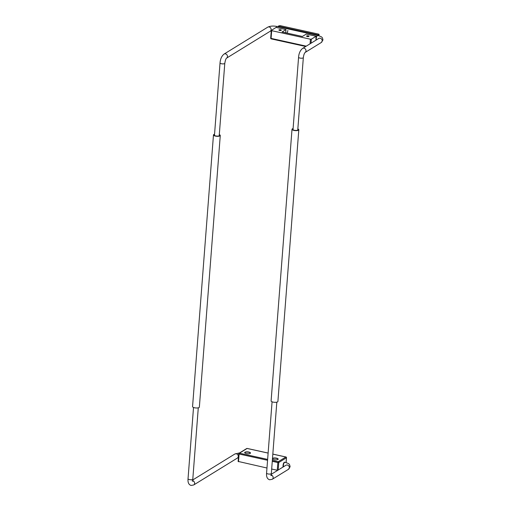 <?xml version="1.0" encoding="UTF-8"?>
<svg xmlns="http://www.w3.org/2000/svg" width="511" height="511" viewBox="0 0 511 511"><rect width="100%" height="100%" fill="white"/><g stroke="black" fill="none" stroke-linecap="round" stroke-linejoin="round"><path stroke-width="0.77" d="M292.011 129.277L271.105 400.943A3.411 1.092 4.4 0 0 273.059 402.093A3.411 1.092 4.4 0 0 277.901 401.467L298.807 129.8A3.411 1.092 -175.6 0 1 293.966 130.426A3.411 1.092 -175.6 0 1 292.011 129.277A3.411 1.092 -175.6 0 1 293.09 128.58M297.849 128.944A3.411 1.092 -175.6 0 1 298.807 129.8M297.817 129.302A2.727 0.875 -175.6 0 1 298.13 129.749A2.727 0.875 -175.6 0 1 294.253 130.248A2.727 0.875 -175.6 0 1 292.688 129.328A2.727 0.875 -175.6 0 1 293.065 128.932M213.47 134.949L192.564 406.615A3.411 1.092 4.4 0 0 194.519 407.765A3.411 1.092 4.4 0 0 199.36 407.139L220.267 135.472A3.411 1.092 -175.6 0 1 215.418 136.098A3.411 1.092 -175.6 0 1 213.47 134.949A3.411 1.092 -175.6 0 1 214.55 134.246M219.308 134.617A3.411 1.092 -175.6 0 1 220.267 135.472M219.276 134.968A2.727 0.875 -175.6 0 1 219.583 135.415A2.727 0.875 -175.6 0 1 215.712 135.92A2.727 0.875 -175.6 0 1 214.147 135A2.727 0.875 -175.6 0 1 214.518 134.604M308.893 36.46A1.226 0.396 -175.6 0 1 307.507 36.581A1.226 0.396 -175.6 0 1 306.568 36.121A1.226 0.396 -175.6 0 1 306.683 35.968A1.226 0.396 -175.6 0 1 308.069 35.853A1.226 0.396 -175.6 0 1 309.014 36.307A1.226 0.396 -175.6 0 1 308.893 36.46M281.216 30.353A1.226 0.396 -175.6 0 1 279.824 30.475A1.226 0.396 -175.6 0 1 278.885 30.015A1.226 0.396 -175.6 0 1 279 29.868A1.226 0.396 -175.6 0 1 280.386 29.747A1.226 0.396 -175.6 0 1 281.331 30.206A1.226 0.396 -175.6 0 1 281.216 30.353M278.105 26.725L278.15 26.17L279.919 25.595L318.679 34.141L319.068 34.371L318.136 34.984L318.091 35.546M316.283 39.979A2.383 0.913 -77.6 0 1 315.945 38.357L316.111 36.236L311.34 39.175L310.433 39.219L271.68 30.673L271.354 30.36L276.125 27.415L285.968 29.587L285.802 31.714A2.383 0.913 -77.6 0 0 285.873 32.832M316.111 36.236L306.268 34.065L302.365 36.473L282.059 31.995L285.968 29.587M287.827 30.468A2.383 0.913 -77.6 0 1 286.939 33.068M278.15 26.17L318.136 34.984M244.91 453.002A2.727 0.875 -175.6 0 1 244.846 452.791A2.727 0.875 -175.6 0 1 245.108 452.452A2.727 0.875 -175.6 0 1 248.193 452.19A2.727 0.875 -175.6 0 1 250.288 453.206A2.727 0.875 -175.6 0 1 250.192 453.41M272.593 459.108A2.727 0.875 -175.6 0 1 272.529 458.891A2.727 0.875 -175.6 0 1 272.791 458.559A2.727 0.875 -175.6 0 1 275.876 458.29A2.727 0.875 -175.6 0 1 277.965 459.312A2.727 0.875 -175.6 0 1 277.875 459.51M250.224 453.385A2.932 0.939 4.4 0 0 250.307 453.334A2.932 0.939 4.4 0 0 248.736 452.018A2.932 0.939 4.4 0 0 244.935 452.222A2.932 0.939 4.4 0 0 244.807 452.912A2.932 0.939 4.4 0 0 247.407 453.73A2.932 0.939 4.4 0 0 250.224 453.385M272.452 458.974A2.932 0.939 4.4 0 0 272.491 459.012A2.932 0.939 4.4 0 0 275.09 459.836A2.932 0.939 4.4 0 0 277.907 459.491A2.932 0.939 4.4 0 0 277.99 459.434A2.932 0.939 4.4 0 0 276.413 458.124A2.932 0.939 4.4 0 0 272.619 458.322A2.932 0.939 4.4 0 0 272.497 458.418M238.171 461.427L266.972 468.012M271.68 469.047L277.709 470.324M282.96 467.092L283.107 465.17A2.383 0.913 -77.6 0 1 284.633 462.219L284.94 462.289A2.383 0.913 102.4 0 0 284.601 462.366A2.383 0.913 102.4 0 0 283.413 465.24A2.383 0.913 102.4 0 0 283.611 466.69M272.069 401.799L266.576 473.122A2.383 0.767 4.4 0 0 267.943 473.927A2.383 0.767 4.4 0 0 271.335 473.486L271.501 475.639L270.683 475.121M266.576 473.122C266.257 476.833 267.279 479.056 269.655 479.778L272.248 479.292A2.383 2.07 -121.6 0 0 271.36 475.064M272.248 479.292L288.447 469.315A2.383 2.07 -121.6 0 0 285.943 465.253L271.309 474.272M239.608 452.899L234.888 453.998A2.383 2.07 58.4 0 1 237.385 458.06L193.707 484.965A2.383 2.07 58.4 0 0 192.819 480.73M192.142 480.794L192.96 481.311L192.794 479.158A2.383 0.767 -175.6 0 1 189.402 479.599A2.383 0.767 -175.6 0 1 188.035 478.794L193.522 407.471M306.261 46.156L271.079 38.395L271.322 38.862M310.433 39.219L310.081 43.805M270.747 38.089L271.079 38.395L271.68 30.673M311.027 43.218L311.34 39.175M319.005 34.454L318.902 35.764M272.274 461.324L277.856 462.557L278.195 461.733A0.683 0.594 58.4 0 1 278.763 462.512L286.428 457.792A0.683 0.594 -121.6 0 0 285.866 457.013L286.051 457.07M238.509 461.733L239.103 454.011L238.778 453.698A0.683 0.594 58.4 0 1 239.442 453.187L239.103 454.011L267.566 460.283M278.182 470.031L278.763 462.512L277.856 462.557L277.262 470.28M272.823 454.138L285.866 457.013L278.195 461.733L272.337 460.443M267.636 459.402L239.442 453.187L247.107 448.466A0.683 0.594 -121.6 0 0 246.66 448.556M286.454 457.626L286.058 462.576M247.286 448.505L268.122 453.097M316.45 39.877A2.383 0.913 -77.6 0 1 316.252 38.427A2.383 0.913 -77.6 0 1 317.44 35.553A2.383 0.913 -77.6 0 1 317.778 35.476C322.556 37.028 322.269 37.099 322.965 39.947L321.291 42.502A2.383 2.07 58.4 0 0 318.787 38.44L302.589 48.417A2.383 2.07 58.4 0 1 305.105 52.467L305.112 52.467C304.256 53.399 303.668 55.118 303.336 57.622A2.383 0.767 4.4 0 1 299.944 58.062A2.383 0.767 4.4 0 1 298.577 57.251L293.001 129.775M271.245 30.973L270.23 31.248A2.383 2.07 -121.6 0 0 267.726 27.179L224.042 54.089A2.383 2.07 -121.6 0 1 226.565 58.139L226.545 58.152M219.213 135.811L224.795 63.294A2.383 0.767 -175.6 0 1 221.404 63.734A2.383 0.767 -175.6 0 1 220.037 62.923C220.369 58.931 221.704 55.986 224.042 54.089M276.189 27.434A2.383 0.913 -77.6 0 1 276.841 26.598A2.383 0.913 -77.6 0 1 277.179 26.521C273.43 25.735 270.281 25.959 267.726 27.179M288.447 469.315L290.12 466.76C289.424 463.918 289.718 463.841 284.94 462.289M193.707 484.965L191.114 485.45C188.738 484.728 187.709 482.505 188.035 478.794M234.888 453.998L192.768 479.938M276.821 402.163L271.335 473.486M192.794 479.158L198.281 407.835M238.407 457.786L237.385 458.06M283.381 466.83L282.985 466.741M305.719 46.488L271.226 38.887A0.683 0.683 0 0 1 270.689 38.165L271.284 30.443M319.068 34.371L318.96 35.783M268.122 453.053L247.203 448.441A0.683 0.683 0 0 0 246.698 448.53L239.033 453.251A0.683 0.683 0 0 0 238.714 453.781L238.12 461.503M286.115 462.596L286.492 457.709A0.683 0.683 0 0 0 285.962 456.987L272.829 454.094M270.23 31.241L226.565 58.139C225.913 58.605 225.319 60.324 224.795 63.294M297.753 130.145L303.336 57.622M220.037 62.923L214.454 135.447M317.778 35.476L277.179 26.521M305.105 52.473L321.291 42.502M302.589 48.417C300.2 50.404 298.865 53.348 298.577 57.251"/></g></svg>
